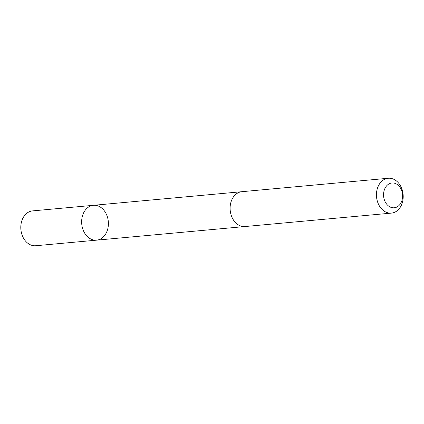 <?xml version="1.0" encoding="UTF-8"?>
<svg xmlns="http://www.w3.org/2000/svg" width="424" height="424" viewBox="0 0 424 424"><rect width="100%" height="100%" fill="white"/><g stroke="black" fill="none" stroke-linecap="round" stroke-linejoin="round"><path stroke-width="0.64" d="M82.049 226.178A17.495 13.34 -95.2 0 1 93.423 205.311A17.495 13.34 -95.2 0 1 108.306 221.513A17.495 13.34 -95.2 0 1 96.619 240.154A17.495 13.34 -95.2 0 1 82.049 226.178A17.495 13.34 -95.2 0 1 93.423 205.311L32.574 210.892A17.495 13.345 84.8 0 0 21.2 231.758A17.495 13.345 84.8 0 0 35.77 245.734L96.619 240.154A17.495 13.34 -95.2 0 1 82.049 226.178M388.23 178.266L241.887 191.69A17.495 13.345 84.8 0 0 230.195 210.331A17.495 13.345 84.8 0 0 245.083 226.533L391.426 213.108A17.495 13.345 84.8 0 0 402.8 192.242A17.495 13.345 84.8 0 0 388.23 178.266A17.495 13.345 84.8 0 0 376.539 196.906A17.495 13.345 84.8 0 0 391.426 213.108M402.307 192.936A12.444 9.492 84.8 0 0 386.439 186.067A12.444 9.492 84.8 0 0 390.493 207.161A12.444 9.492 84.8 0 0 402.307 192.936M241.484 191.733L93.423 205.311M244.68 226.564L96.619 240.154"/></g></svg>
